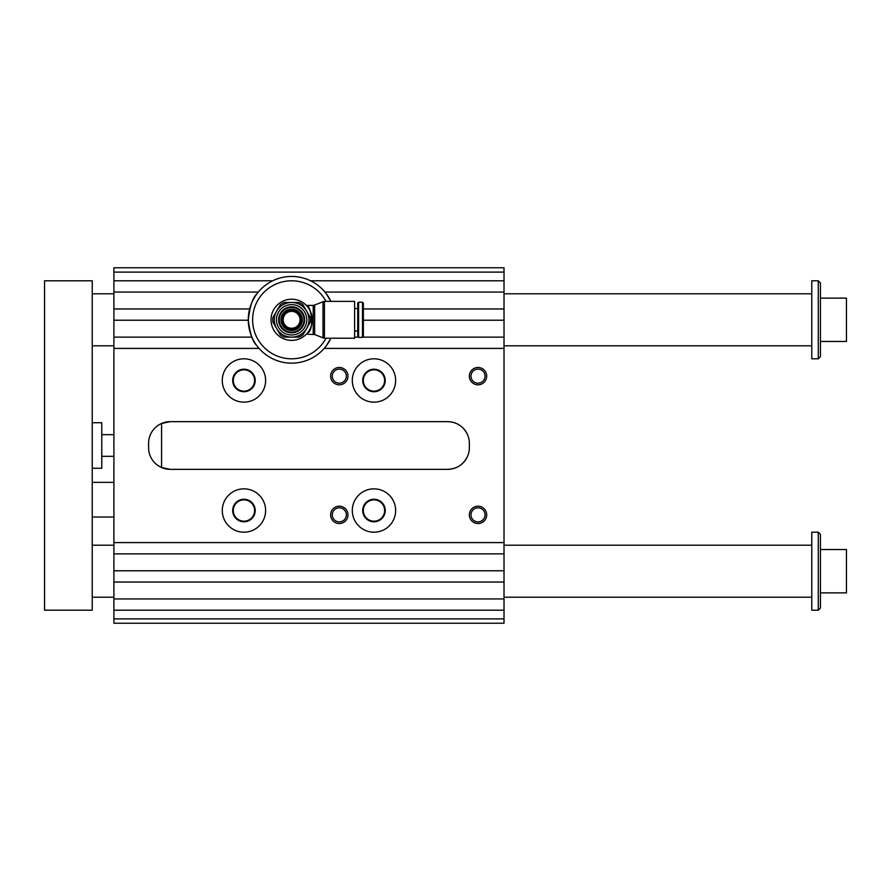 <?xml version="1.0" encoding="UTF-8"?>
<svg xmlns="http://www.w3.org/2000/svg" width="891" height="891" viewBox="0 0 891 891"><rect width="100%" height="100%" fill="white"/><g stroke="black" fill="none" stroke-linecap="round" stroke-linejoin="round"><path stroke-width="1.34" d="M256.563 294.308C252.699 297.739 249.937 306.237 248.277 319.802C249.937 333.357 252.699 341.854 256.552 345.262M326.295 345.808L330.862 338.224A43.347 43.347 0 0 1 248.277 320.225L113.903 320.225L113.903 553.868L504.016 553.868L504.016 570.775L113.903 570.775L113.903 553.868M248.277 320.225A43.347 43.347 0 0 1 330.862 301.37L326.295 293.785M249.647 308.965L113.903 308.965L113.903 320.225M113.903 308.965L113.903 267.779L504.016 267.779L504.016 280.788L310.514 280.788M113.903 618.889L504.016 618.889L504.016 623.221L113.903 623.221L113.903 570.775M306.638 328.467L310.346 322.052A18.856 18.856 0 0 0 310.346 317.541L306.638 311.126A17.341 17.341 0 0 0 291.624 302.461L299.031 302.461A18.856 18.856 0 0 1 302.929 304.711L306.638 311.126A17.341 17.341 0 0 1 306.638 328.467L302.929 334.882A18.856 18.856 0 0 1 299.031 337.132L291.624 337.132A17.341 17.341 0 0 0 306.638 328.467M291.624 302.461A17.341 17.341 0 0 0 276.611 328.467A17.341 17.341 0 0 0 291.624 337.132L284.207 337.132A18.856 18.856 0 0 1 280.309 334.882L272.902 322.052A18.856 18.856 0 0 1 272.902 317.541L280.309 304.711A18.856 18.856 0 0 1 284.207 302.461L291.624 302.461M291.624 306.794A13.009 13.009 0 0 1 302.884 326.295A13.009 13.009 0 0 1 280.364 326.295A13.009 13.009 0 0 1 291.624 306.794M291.624 299.209A20.593 20.593 0 0 1 309.455 330.093A20.593 20.593 0 0 1 273.793 330.093A20.593 20.593 0 0 1 291.624 299.209M291.624 340.384C281.834 338.825 281.834 338.825 291.624 340.384L294.531 340.184M295.868 339.95L298.585 339.17M299.209 338.936L298.619 339.159M313.209 334.17L313.209 305.424L314.646 305.045L314.646 334.548L306.37 334.17L306.938 333.557M307.05 333.423C315.503 329.715 310.558 304.299 306.37 305.424L313.209 305.424M306.693 305.78L307.373 306.537M308.409 307.874L309.511 309.6M291.624 310.346A9.445 9.445 0 0 1 299.81 324.524A9.445 9.445 0 0 1 283.438 324.524A9.445 9.445 0 0 1 291.624 310.346M291.624 311.349A8.453 8.453 0 0 1 298.942 324.023A8.453 8.453 0 0 1 284.307 324.023A8.453 8.453 0 0 1 291.624 311.349M291.624 309.155A10.647 10.647 0 0 1 300.846 325.115A10.647 10.647 0 0 1 282.402 325.115A10.647 10.647 0 0 1 291.624 309.155M291.624 304.622A15.169 15.169 0 0 1 304.755 327.387A15.169 15.169 0 0 1 278.482 327.387A15.169 15.169 0 0 1 291.624 304.622M504.016 553.868L504.016 320.225L363.361 320.225M504.016 337.132L363.06 337.132M358.382 337.132L354.607 337.132M258.312 292.059L113.903 292.059M113.903 280.788L272.724 280.788M504.016 272.111L113.903 272.111M265.618 510.521A21.674 21.674 0 0 1 233.108 529.287A21.674 21.674 0 0 1 233.108 491.754A21.674 21.674 0 0 1 265.618 510.521M255.216 510.521A11.271 11.271 0 0 1 238.309 520.277A11.271 11.271 0 0 1 238.309 500.764A11.271 11.271 0 0 1 255.216 510.521M254.603 510.521A10.659 10.659 0 0 0 238.61 501.288A10.659 10.659 0 0 0 238.61 519.754A10.659 10.659 0 0 0 254.603 510.521M352.301 510.521A21.674 21.674 0 0 0 384.812 529.287A21.674 21.674 0 0 0 384.812 491.754A21.674 21.674 0 0 0 352.301 510.521M362.704 510.521A11.271 11.271 0 0 0 379.611 520.277A11.271 11.271 0 0 0 379.611 500.764A11.271 11.271 0 0 0 362.704 510.521M363.316 510.521A10.659 10.659 0 0 0 373.975 521.179A10.659 10.659 0 0 0 384.634 510.521A10.659 10.659 0 0 0 373.975 499.862A10.659 10.659 0 0 0 363.316 510.521M265.618 380.479A21.674 21.674 0 0 0 233.108 361.713A21.674 21.674 0 0 0 233.108 399.246A21.674 21.674 0 0 0 265.618 380.479M255.216 380.479A11.271 11.271 0 0 0 238.309 370.723A11.271 11.271 0 0 0 238.309 390.236A11.271 11.271 0 0 0 255.216 380.479M254.603 380.479A10.659 10.659 0 0 0 238.61 371.246A10.659 10.659 0 0 0 238.61 389.712A10.659 10.659 0 0 0 254.603 380.479M352.301 380.479A21.674 21.674 0 0 1 384.812 361.713A21.674 21.674 0 0 1 384.812 399.246A21.674 21.674 0 0 1 352.301 380.479M362.704 380.479A11.271 11.271 0 0 1 379.611 370.723A11.271 11.271 0 0 1 379.611 390.236A11.271 11.271 0 0 1 362.704 380.479M363.316 380.479A10.659 10.659 0 0 0 373.975 391.138A10.659 10.659 0 0 0 384.634 380.479A10.659 10.659 0 0 0 373.975 369.821A10.659 10.659 0 0 0 363.316 380.479M170.248 421.655L161.583 423.47L161.583 467.53L170.248 469.345A21.674 21.674 0 0 1 148.585 447.672L148.585 443.328A21.674 21.674 0 0 1 170.248 421.655L447.672 421.655C456.86 422.033 463.487 426.366 467.53 434.663M467.53 456.337C463.509 464.612 456.894 468.944 447.672 469.345L170.248 469.345M113.903 610.212L504.016 610.212L504.016 618.889M504.016 570.775L504.016 610.212M504.016 320.225L504.016 280.788M504.016 292.059L324.925 292.059M504.016 308.965L363.361 308.965M447.672 421.655A21.674 21.674 0 0 1 469.345 443.328L469.345 447.672A21.674 21.674 0 0 1 447.672 469.345M504.016 348.403L324.19 348.403M259.058 348.403L113.903 348.403M113.903 582.035L504.016 582.035M504.016 598.941L113.903 598.941M251.897 337.132L113.903 337.132M330.628 514.853A8.665 8.665 0 0 1 343.636 507.347A8.665 8.665 0 0 1 343.636 522.36A8.665 8.665 0 0 1 330.628 514.853M469.345 514.853A8.665 8.665 0 0 1 482.343 507.347A8.665 8.665 0 0 1 482.343 522.36A8.665 8.665 0 0 1 469.345 514.853M469.345 376.147A8.665 8.665 0 0 1 482.343 368.64A8.665 8.665 0 0 1 482.343 383.653A8.665 8.665 0 0 1 469.345 376.147M330.628 376.147A8.665 8.665 0 0 1 343.636 368.64A8.665 8.665 0 0 1 343.636 383.653A8.665 8.665 0 0 1 330.628 376.147M504.016 542.597L113.903 542.597M346.332 376.147A7.028 7.028 0 0 0 339.304 369.119A7.028 7.028 0 0 0 332.276 376.147A7.028 7.028 0 0 0 339.304 383.175A7.028 7.028 0 0 0 346.332 376.147M485.038 376.147A7.028 7.028 0 0 0 478.01 369.119A7.028 7.028 0 0 0 470.983 376.147A7.028 7.028 0 0 0 478.01 383.175A7.028 7.028 0 0 0 485.038 376.147M485.038 514.853A7.028 7.028 0 0 0 478.01 507.825A7.028 7.028 0 0 0 470.983 514.853A7.028 7.028 0 0 0 478.01 521.881A7.028 7.028 0 0 0 485.038 514.853M346.332 514.853A7.028 7.028 0 0 0 339.304 507.825A7.028 7.028 0 0 0 332.276 514.853A7.028 7.028 0 0 0 339.304 521.881A7.028 7.028 0 0 0 346.332 514.853M326.006 301.37A39.015 39.015 0 0 0 266.866 289.653A39.015 39.015 0 0 0 266.866 349.94A39.015 39.015 0 0 0 326.006 338.224M324.435 338.224L354.607 338.224L354.607 301.37L324.435 301.37L324.435 338.224L322.999 337.834L322.999 301.759L324.435 301.37M314.646 334.548L322.999 337.834M354.607 308.531L357.725 308.531M362.481 337.355L363.361 336.475L363.361 303.118L362.481 302.238L358.605 302.238L358.605 337.355L362.481 337.355L362.481 302.238M358.605 337.355L357.725 336.475L357.725 303.118L358.605 302.238M818.272 610.212L820.444 608.052L820.444 534.355L818.272 532.194L818.272 610.212L811.768 610.212L811.768 532.194L818.272 532.194M44.55 280.788L92.23 280.788L92.23 610.212L44.55 610.212L44.55 280.788M818.272 358.806L820.444 356.645L820.444 282.948L818.272 280.788L818.272 358.806L811.768 358.806L811.768 280.788L818.272 280.788M820.444 341.465L846.45 341.465L846.45 298.129L820.444 298.129M92.23 293.785L113.903 293.785M504.016 293.785L811.768 293.785M92.23 597.215L113.903 597.215M504.016 597.215L811.768 597.215M101.763 456.337L113.903 456.337M92.23 468.254L101.763 468.254L101.763 422.746L92.23 422.746M92.23 517.025L113.903 517.025M820.444 592.871L846.45 592.871L846.45 549.535L820.444 549.535M291.624 307.44A12.351 12.351 0 0 1 302.316 325.972A12.351 12.351 0 0 1 280.921 325.972A12.351 12.351 0 0 1 291.624 307.44M314.646 305.045L322.999 301.759M354.607 331.062L357.725 331.062M92.23 345.808L113.903 345.808M504.016 345.808L811.768 345.808M92.23 545.192L113.903 545.192M504.016 545.192L811.768 545.192M101.763 434.663L113.903 434.663M92.23 482.343L113.903 482.343"/></g></svg>
